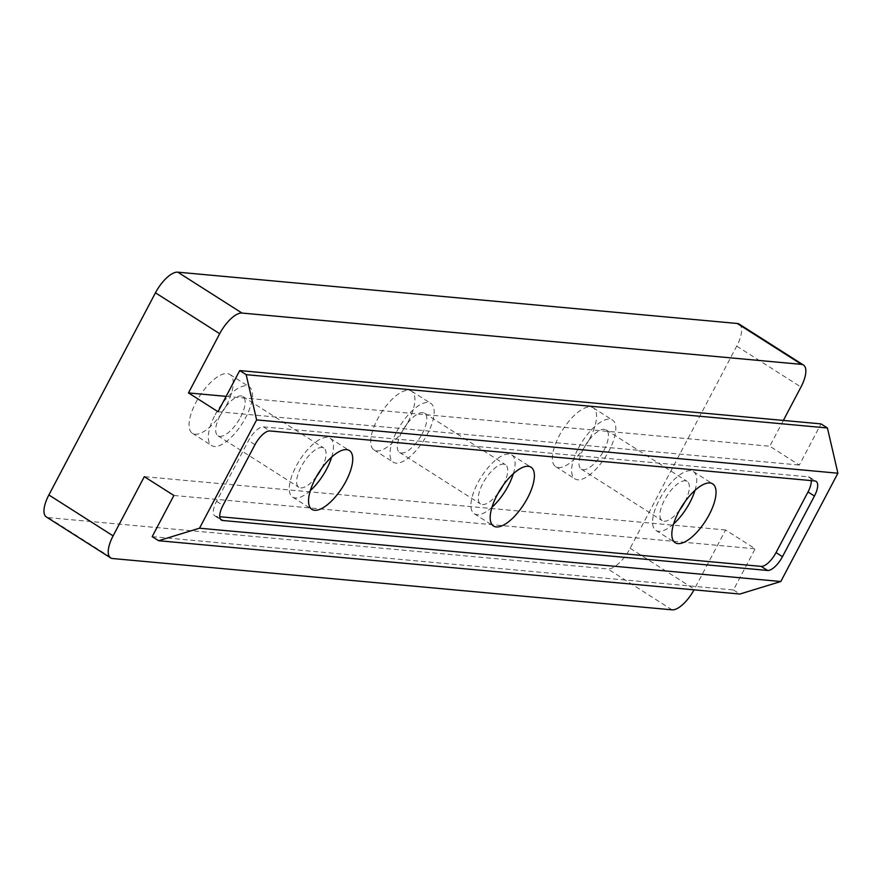 <?xml version="1.0" encoding="UTF-8"?>
<svg xmlns="http://www.w3.org/2000/svg" width="882" height="882" viewBox="0 0 882 882"><rect width="100%" height="100%" fill="white"/><g stroke="black" fill="none" stroke-linecap="round" stroke-linejoin="round"><path stroke-width="0.66" stroke-dasharray="4.41 3.31" d="M396.812 431.419A34.883 13.903 -57.5 0 1 430.802 403.394A34.883 13.903 -57.5 0 1 427.329 434.22A34.883 13.903 -57.5 0 1 393.339 462.245A34.883 13.903 -57.5 0 1 396.812 431.419M408.057 421.949A34.883 13.903 122.5 0 0 411.53 391.134A34.883 13.903 122.5 0 0 377.54 419.148A34.883 13.903 122.5 0 0 374.067 449.974A34.883 13.903 122.5 0 0 408.057 421.949M215.164 414.76A34.883 13.903 -57.5 0 1 249.143 386.735A34.883 13.903 -57.5 0 1 245.681 417.561A34.883 13.903 -57.5 0 1 211.691 445.586A34.883 13.903 -57.5 0 1 215.164 414.76M226.409 405.29A34.883 13.903 122.5 0 0 229.871 374.464A34.883 13.903 122.5 0 0 195.892 402.49A34.883 13.903 122.5 0 0 192.419 433.316A34.883 13.903 122.5 0 0 226.409 405.29M578.46 448.078A34.883 13.903 -57.5 0 1 612.45 420.064A34.883 13.903 -57.5 0 1 608.977 450.878A34.883 13.903 -57.5 0 1 574.987 478.904A34.883 13.903 -57.5 0 1 578.46 448.078M589.705 438.619A34.883 13.903 122.5 0 0 593.178 407.793A34.883 13.903 122.5 0 0 559.188 435.818A34.883 13.903 122.5 0 0 555.715 466.633A34.883 13.903 122.5 0 0 589.705 438.619M498.087 493.27A23.252 9.272 -57.5 0 1 480.525 503.964A23.252 9.272 -57.5 0 1 482.84 483.413A23.252 9.272 -57.5 0 1 505.496 464.737A23.252 9.272 -57.5 0 1 503.247 485.166M422.235 433.757A23.252 9.272 122.5 0 0 424.551 413.206A23.252 9.272 122.5 0 0 401.894 431.893A23.252 9.272 122.5 0 0 399.579 452.433A23.252 9.272 122.5 0 0 422.235 433.757M316.44 476.611A23.252 9.272 -57.5 0 1 298.877 487.305A23.252 9.272 -57.5 0 1 301.192 466.754A23.252 9.272 -57.5 0 1 323.848 448.078A23.252 9.272 -57.5 0 1 321.599 468.507M240.588 417.098A23.252 9.272 122.5 0 0 242.903 396.547A23.252 9.272 122.5 0 0 220.246 415.224A23.252 9.272 122.5 0 0 217.931 435.774A23.252 9.272 122.5 0 0 240.588 417.098M679.735 509.939A23.252 9.272 -57.5 0 1 662.173 520.623A23.252 9.272 -57.5 0 1 664.488 500.072A23.252 9.272 -57.5 0 1 687.155 481.396A23.252 9.272 -57.5 0 1 684.895 501.825M603.894 450.415A23.252 9.272 122.5 0 0 606.199 429.865A23.252 9.272 122.5 0 0 583.542 448.552A23.252 9.272 122.5 0 0 581.227 469.092A23.252 9.272 122.5 0 0 603.894 450.415M513.335 473.7A34.883 13.903 122.5 0 0 511.747 454.925A34.883 13.903 122.5 0 0 477.757 482.95A34.883 13.903 122.5 0 0 474.284 513.776A34.883 13.903 122.5 0 0 491.969 507.26M331.687 457.041A34.883 13.903 122.5 0 0 330.1 438.266A34.883 13.903 122.5 0 0 296.109 466.291A34.883 13.903 122.5 0 0 292.637 497.106A34.883 13.903 122.5 0 0 310.321 490.601M694.983 490.359A34.883 13.903 122.5 0 0 693.395 471.583A34.883 13.903 122.5 0 0 659.405 499.609A34.883 13.903 122.5 0 0 655.932 530.435A34.883 13.903 122.5 0 0 673.616 523.93M739.204 324.113A24.917 9.934 -57.5 0 1 736.724 346.13L630.145 548.284A24.917 9.934 -57.5 0 1 607.819 568.945L48.345 517.635A24.917 9.934 -57.5 0 1 46.382 516.984M152.178 536.631L733.449 589.948L755.146 548.791L725.599 529.983L694.388 589.187A24.917 9.934 -57.5 0 1 694.035 589.826M783.359 420.438L769.754 446.226L799.312 465.046L821.01 423.889M733.449 589.948L739.877 594.038M725.599 529.983L144.317 476.666M226.123 396.371L769.754 446.226M173.875 495.475L755.146 548.791M218.03 411.729L799.312 465.046M811.253 480.613A16.604 6.626 122.5 0 0 809.665 477.272A16.604 6.626 122.5 0 0 808.364 476.842L263.409 426.866A16.604 6.626 122.5 0 0 248.537 440.636L216.564 501.285A16.604 6.626 122.5 0 0 214.91 515.959A16.604 6.626 122.5 0 0 216.211 516.389L219.75 516.709M672.062 609.837L607.819 568.945M630.145 548.284L694.388 589.187M736.724 346.13L800.966 387.033M48.345 517.635L112.587 558.527M216.564 501.285L222.981 505.375M254.964 444.726L248.537 440.636M216.211 516.389L220.39 519.046M808.364 476.842L814.792 480.933M263.409 426.866L269.837 430.956M411.53 391.134L430.802 403.394M229.871 374.464L249.143 386.735M593.178 407.793L612.45 420.064M424.551 413.206L505.496 464.737M242.903 396.547L323.848 448.078M606.199 429.865L687.155 481.396M511.747 454.925L531.019 467.195M330.1 438.266L349.371 450.537M693.395 471.583L712.667 483.854M374.067 449.974L393.339 462.245M192.419 433.316L211.691 445.586M555.715 466.633L574.987 478.904M399.579 452.433L480.525 503.964M217.931 435.774L298.877 487.305M581.227 469.092L662.173 520.623M214.91 515.959L221.327 520.049M809.665 477.272L816.093 481.363M474.284 513.776L493.556 526.036M292.637 497.106L311.908 509.377M655.932 530.435L675.204 542.706"/><path stroke-width="1.32" d="M503.247 485.166A23.252 9.272 -57.5 0 1 503.192 485.276A23.252 9.272 -57.5 0 1 498.087 493.27M321.599 468.507A23.252 9.272 -57.5 0 1 321.533 468.618A23.252 9.272 -57.5 0 1 316.44 476.611M684.895 501.825A23.252 9.272 -57.5 0 1 684.84 501.946A23.252 9.272 -57.5 0 1 679.735 509.939M497.029 495.221A34.883 13.903 -57.5 0 1 531.019 467.195A34.883 13.903 -57.5 0 1 527.546 498.021A34.883 13.903 -57.5 0 1 493.556 526.036A34.883 13.903 -57.5 0 1 497.029 495.221M491.969 507.26A34.883 13.903 122.5 0 0 508.275 485.75A34.883 13.903 122.5 0 0 513.335 473.7M315.381 478.551A34.883 13.903 -57.5 0 1 349.371 450.537A34.883 13.903 -57.5 0 1 345.898 481.352A34.883 13.903 -57.5 0 1 311.908 509.377A34.883 13.903 -57.5 0 1 315.381 478.551M310.321 490.601A34.883 13.903 122.5 0 0 326.627 469.092A34.883 13.903 122.5 0 0 331.687 457.041M678.677 511.88A34.883 13.903 -57.5 0 1 712.667 483.854A34.883 13.903 -57.5 0 1 709.194 514.68A34.883 13.903 -57.5 0 1 675.204 542.706A34.883 13.903 -57.5 0 1 678.677 511.88M673.616 523.93A34.883 13.903 122.5 0 0 689.922 502.409A34.883 13.903 122.5 0 0 694.983 490.359M694.035 589.826A24.917 9.934 -57.5 0 1 672.062 609.837L112.587 558.527A24.917 9.934 -57.5 0 1 110.625 557.887L46.382 516.984A24.917 9.934 -57.5 0 1 48.863 494.967L155.453 292.813A24.917 9.934 -57.5 0 1 177.767 272.163L737.242 323.474A24.917 9.934 -57.5 0 1 739.204 324.113L803.447 365.016A24.917 9.934 -57.5 0 1 800.966 387.033L783.359 420.438M158.606 540.721L739.877 594.038L780.802 581.514L837.9 473.215L827.426 427.979L821.01 423.889L239.728 370.572L246.155 374.663L256.618 419.898L199.519 528.197L158.606 540.721L152.178 536.631L173.875 495.475L144.317 476.666L113.105 535.87L48.863 494.967M155.453 292.813L219.695 333.716A24.917 9.934 -57.5 0 1 242.01 313.055L801.495 364.365A24.917 9.934 -57.5 0 1 803.447 365.016M219.695 333.716L188.472 392.92L218.03 411.729L239.728 370.572M110.625 557.887A24.917 9.934 -57.5 0 1 113.105 535.87M188.472 392.92L226.123 396.371M780.802 581.514L199.519 528.197M222.639 520.479A16.604 6.626 -57.5 0 1 221.327 520.049A16.604 6.626 -57.5 0 1 222.981 505.375L254.964 444.726A16.604 6.626 -57.5 0 1 269.837 430.956L814.792 480.933A16.604 6.626 -57.5 0 1 816.093 481.363A16.604 6.626 -57.5 0 1 814.439 496.037L782.466 556.685A16.604 6.626 -57.5 0 1 767.583 570.456L222.639 520.479L220.39 519.046M837.9 473.215L256.618 419.898M827.426 427.979L246.155 374.663M219.75 516.709L761.166 566.376A16.604 6.626 122.5 0 0 776.039 552.595L808.011 491.947A16.604 6.626 122.5 0 0 811.253 480.613M737.242 323.474L801.495 364.365M177.767 272.163L242.01 313.055M761.166 566.376L767.583 570.456M776.039 552.595L782.466 556.685M808.011 491.947L814.439 496.037"/></g></svg>
